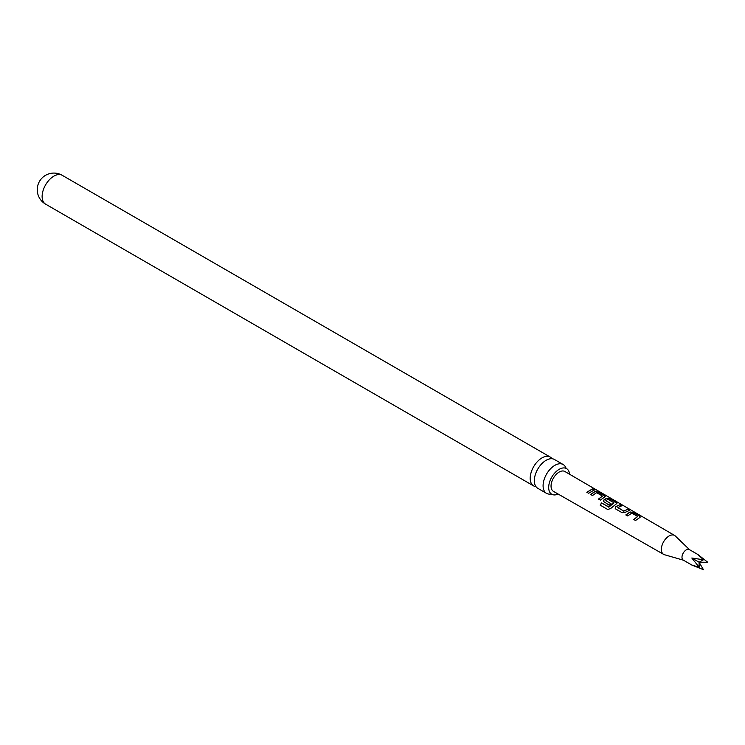 <?xml version="1.0" encoding="UTF-8"?>
<svg xmlns="http://www.w3.org/2000/svg" width="745" height="745" viewBox="0 0 745 745"><rect width="100%" height="100%" fill="white"/><g stroke="black" fill="none" stroke-linecap="round" stroke-linejoin="round"><path stroke-width="1.12" d="M596.233 489.782L594.426 489.297L596.764 490.126M546.532 493.358L537.788 488.301A16.641 9.611 -60 0 1 534.333 480.683A16.641 9.611 -60 0 1 546.104 460.308A16.641 9.611 -60 0 1 554.429 459.479L563.173 464.526A16.641 9.611 120 0 0 554.848 465.355A16.641 9.611 120 0 0 543.086 485.74A16.641 9.611 120 0 0 546.532 493.358A16.641 9.611 120 0 0 551.095 493.991M697.907 554.522L689.311 549.559A6.072 3.511 120 0 0 683.24 553.069A6.072 3.511 120 0 0 683.24 560.082L691.826 565.036L699.164 567.215L691.826 558.024L703.457 559.774L697.907 554.522L707.75 562.261L699.071 562.205L691.826 558.024M689.525 549.68L675.277 535.972A10.933 6.314 120 0 0 674.579 535.441A10.933 6.314 120 0 0 674.56 535.432A10.933 6.314 120 0 0 663.627 541.745A10.933 6.314 120 0 0 663.627 554.373A10.933 6.314 120 0 0 663.646 554.373A10.933 6.314 120 0 0 664.456 554.718L683.454 560.203M625.865 514.888L630.046 511.945L633.352 512.495L639.676 516.155L639.722 517.561L635.55 520.504L633.744 519.461L637.692 516.49L631.853 513.1L627.672 515.94L625.865 514.888M640.374 516.983L639.722 517.561M633.809 519.61L637.692 516.49M622.14 512.718L615.817 509.058L615.146 508.164L615.78 506.609L619.952 504.7L621.758 505.743L617.829 507.634L623.658 511.014L627.839 509.273L629.655 510.325L625.455 512.225L622.14 512.718M617.829 507.466L623.658 511.014M601.587 502.94L608.963 507.019L614.01 502.763L607.939 499.355L605.89 500.705L611.021 503.685L609.261 505.25L603.403 501.357L604.046 499.793L606.57 498.321L609.904 498.861L616.227 502.53L616.255 503.946L610.751 508.453L607.724 509.496L600.144 505.101L601.587 502.94L608.74 507.084M608.823 507.205L614.01 502.763M605.89 500.547L611.049 503.862M616.935 503.359L616.255 503.946M590.664 494.466L594.827 491.514L598.17 492.035L604.493 495.714L604.521 497.139L600.349 500.091L598.542 499.038L602.472 496.068L596.633 492.678L592.471 495.518L590.664 494.466M605.201 496.543L604.521 497.139M598.607 499.187L602.472 496.068M586.809 492.231L592.638 488.822L594.445 489.875L588.615 493.283L586.809 492.231M663.646 554.373L553.433 491.355A11.454 6.612 -60 0 1 553.433 491.355A11.454 6.612 -60 0 1 553.423 491.346A11.454 6.612 -60 0 1 553.423 478.113A11.454 6.612 -60 0 1 564.878 471.501A11.454 6.612 -60 0 1 564.896 471.51A11.454 6.612 -60 0 1 564.906 471.52M552.092 458.734A16.641 9.611 120 0 0 550.285 457.085A16.641 9.611 120 0 0 541.96 457.914A16.641 9.611 120 0 0 530.198 478.29A16.641 9.611 120 0 0 533.644 485.917A16.641 9.611 120 0 0 535.972 486.653M558.126 494.037A14.798 8.54 -60 0 1 551.756 494.242A14.798 8.54 -60 0 1 548.683 487.463A14.798 8.54 -60 0 1 555.146 472.572A14.798 8.54 -60 0 1 566.545 468.614A14.798 8.54 -60 0 1 569.562 474.23M566.004 468.167A16.641 9.611 120 0 0 563.173 464.526M699.164 567.215L699.071 562.205L703.457 569.692L691.826 565.036M699.071 562.205L703.457 559.774M586.874 492.38L592.638 488.822M592.573 489.046L594.38 490.089M594.342 489.521C593.56 488.739 594.147 488.897 596.112 489.986M590.729 494.615L594.808 491.719L598.17 492.035M598.114 492.259L604.493 495.714M604.428 495.928L605.145 496.654M607.846 509.571L600.144 505.101M600.265 505.166L601.681 503.061M603.431 501.432L604.065 499.979L606.542 498.535L609.838 499.075L616.227 502.53M616.162 502.745L616.879 503.471M615.174 508.239L615.78 506.609M623.686 511.2L627.839 509.273M627.774 509.496L629.59 510.549M615.808 506.786L619.952 504.7M619.887 504.914L621.693 505.967M625.93 515.037L630.019 512.15L633.352 512.495M633.287 512.709L639.676 516.155M639.61 516.378L639.694 517.775M45.575 204.13A16.641 16.641 0 0 1 37.25 189.714A16.641 16.641 0 0 1 62.217 175.308A16.641 9.611 120 0 0 53.891 176.127A16.641 9.611 120 0 0 42.12 196.512A16.641 9.611 120 0 0 45.575 204.13L533.644 485.917M62.217 175.308L550.285 457.085M674.579 535.441L564.896 471.51"/></g></svg>
